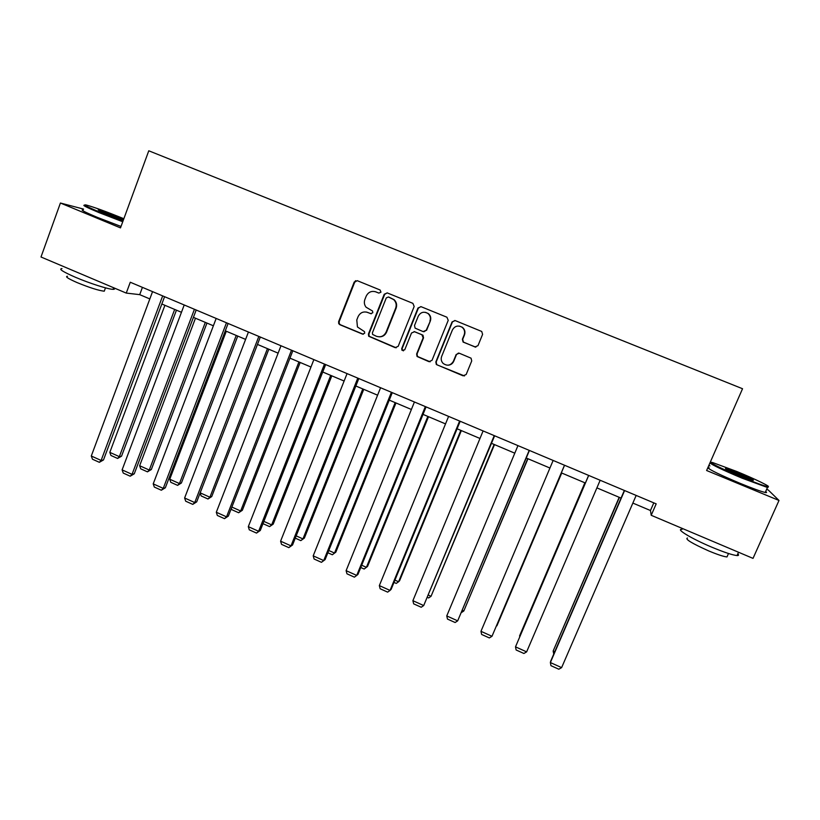 <?xml version="1.0" encoding="UTF-8"?>
<svg xmlns="http://www.w3.org/2000/svg" width="820" height="820" viewBox="0 0 820 820"><rect width="100%" height="100%" fill="white"/><g stroke="black" fill="none" stroke-linecap="round" stroke-linejoin="round"><path stroke-width="1.23" d="M380.982 292.156L380.08 289.983L357.233 280.676L354.219 282.008L338.619 321.645L338.721 323.644L339.88 324.72L362.573 334.13L364.685 333.217L364.521 331.649L357.448 326.975L356.782 319.964L358.084 316.663C360.185 312.563 363.404 311.159 367.739 312.44L370.702 313.66L372.813 312.728L372.536 311.016L366.068 307.203C364.285 304.856 363.895 302.272 364.89 299.464L366.202 296.153C368.313 292.033 371.542 290.608 375.888 291.879L378.85 293.088L380.982 292.156M474.852 346.983L477.978 345.661L482.601 334.365L481.729 331.454L455.182 320.579L452.076 321.911L435.84 361.938L436.322 364.5L463.054 375.806L466.17 374.504L471.726 360.943L471.049 358.176L459.272 353.215L456.156 354.527L453.419 361.251C450.692 365.617 447.248 366.325 443.066 363.362C441.221 361.323 440.75 359.006 441.672 356.392L452.373 330.04C454.7 326.001 457.908 325.058 461.998 327.19C464.468 329.24 465.196 331.792 464.171 334.867L462.377 339.275L463.105 342.073L475.836 347.167M83.537 209.079L60.413 203.022L120.489 227.888L148.779 150.788L742.541 388.731L706.614 470.506L779 500.466L753.016 558.379L651.213 515.288L656.184 503.869L130.277 282.244L126.26 293.088L139.718 294.646L149.834 298.931M60.413 203.022L41 256.998L126.26 293.088M414.172 306.465L412.88 303.349L387.265 292.914L384.221 294.247L368.436 334.006L368.672 336.241L395.137 347.639L398.182 346.327L414.172 306.465M421.06 306.68L446.92 317.217L448.222 320.343L432.007 360.349L428.932 361.661L417.062 356.474L416.632 353.973L423.151 337.819L421.859 334.704L414.561 331.7L411.496 333.022L404.742 349.822L401.964 350.263L401.708 348.561L417.985 308.012L421.06 306.68M779 500.466L768.268 490.011L766.639 489.335M709.935 465.914L708.828 465.452M632.855 503.08L650.465 510.522L651.213 515.288M161.837 304.005L181.456 312.287M193.417 317.35L213.374 325.786M225.295 330.819L245.6 339.398M257.47 344.42L278.123 353.154M289.952 358.145L310.964 367.032M322.742 372.003L344.123 381.044M355.839 385.994L377.589 395.189M389.264 400.129L411.394 409.477M423.017 414.387L445.526 423.899M457.088 428.788L479.987 438.474M491.498 443.333L514.796 453.183M526.245 458.021L549.943 468.035M561.331 472.853L585.377 483.011M596.888 487.879L621.047 498.088M142.424 287.369L139.718 294.646M653.796 502.865L650.465 510.522M378.85 293.088L375.058 291.602M366.314 312.02L371.316 313.773M357.202 280.665L354.732 282.141L339.162 321.696L339.265 323.695L340.423 324.771L363.332 334.242M387.173 292.873L384.693 294.359L368.928 334.037L369.164 336.272L396.203 347.803M388.413 296.983L386.281 297.926L372.403 332.828L372.598 334.427L376.411 336.282C380.757 337.584 383.996 336.19 386.117 332.079L395.65 308.197C396.777 304.886 396.111 302.016 393.672 299.587L388.393 296.983M379.024 336.835C382.54 336.948 385.062 335.37 386.579 332.12L386.117 332.079M388.864 297.096L394.112 299.689C396.552 302.119 397.218 304.978 396.091 308.279L386.579 332.12M414.1 331.567L422.976 335.206L423.54 337.84L417.042 353.973L417.462 356.464L430.141 361.815M420.875 306.608L418.384 308.094L402.138 348.572L402.394 350.263L403.44 350.847M429.936 320.989C430.92 318.047 430.264 315.556 427.978 313.517C423.889 311.2 420.639 312.092 418.251 316.212L414.52 325.478L415.084 328.123L423.11 331.598L426.195 330.276L430.315 321.05C431.299 318.119 430.643 315.628 428.368 313.588L425.508 312.338M423.971 331.772L426.195 330.276M430.315 321.05L426.574 330.316M459.405 326.104L462.316 327.241C464.786 329.281 465.504 331.833 464.489 334.898L462.695 339.295L463.423 342.094L475.139 346.993M448.212 365.197C450.815 364.941 452.66 363.619 453.757 361.231L453.419 361.251M458.503 353.041L456.494 354.517L453.757 361.231M454.874 320.476L452.404 321.973L436.209 361.917L436.691 364.48L437.49 365.033L464.479 375.939M174.67 309.427L119.351 456.637L109.818 452.363L164.912 305.296M121.534 456.176L117.598 458.452L119.351 456.637L121.534 456.176L176.443 310.175M117.598 458.452L110.936 455.469L109.818 452.363M162.667 295.897L101.126 460.44L103.484 459.948L164.574 296.696M152.551 291.633L91.286 456.012L101.126 460.44L99.353 462.316L92.475 459.22L91.286 456.012M103.484 459.948L99.353 462.316M123.84 218.745L122.006 217.976C106.21 211.58 94.341 207.265 86.367 205.041C81.99 204.18 86.407 206.517 99.609 212.062L122.99 221.062M122.744 221.748L99.087 212.636C86.233 207.245 81.498 204.795 84.901 205.287M123.348 220.108L105.39 213.589L98.215 209.961L123.502 219.657M122.098 219.76L99.691 211.099M113.078 289.337L113.662 287.758C114.974 288.845 114.779 289.368 113.078 289.337C108.517 289.357 89.616 283.341 75.542 277.324C62.822 271.768 58.302 268.847 61.982 268.581M104.683 290.034L104.253 291.202C98.625 290.546 89.626 287.697 77.234 282.644C68.081 278.636 64.831 276.514 67.486 276.268M121.011 226.453L97.365 217.382C84.501 211.97 79.796 209.489 83.23 209.93M736.842 471.51L712.816 462.613C704.964 460.481 721.569 468.886 742.264 477.383C755.384 482.754 763.82 485.819 767.561 486.598C772.614 487.521 755.292 479.075 736.842 471.51M767.858 486.629L767.458 487.49L742.028 478.152C722.707 470.014 712.016 464.919 709.976 462.859M710.007 462.777L711.237 462.849M738.154 472.925C750.095 477.988 755.025 480.458 752.944 480.335L740.86 475.856C729.759 471.162 724.665 468.661 725.587 468.353L738.154 472.925M751.827 480.018L726.879 469.532M737.816 553.838C739.025 555.048 738.769 555.622 737.047 555.56C732.526 555.109 723.998 552.27 711.473 547.043C691.26 538.555 675.116 528.705 682.055 529.361M727.555 555.653L726.981 556.934C723.711 556.647 717.582 554.617 708.582 550.866C691.803 543.322 684.761 539.037 687.457 537.992M765.644 491.549C766.987 492.482 766.854 492.789 765.224 492.482C760.919 491.477 752.432 488.392 739.783 483.205C720.483 475.046 709.823 469.911 707.814 467.769M707.855 467.687L709.136 467.728M205.318 322.373L149.271 470.044L139.646 465.729L195.467 318.211M151.331 469.522L147.457 471.848L149.271 470.044L151.331 469.522L206.958 323.07M147.457 471.848L140.732 468.835L139.646 465.729M236.232 335.441L179.457 483.564L169.75 479.218L226.299 331.239M181.404 482.99L177.581 485.358L179.457 483.564L181.404 482.99L237.738 336.077M177.581 485.358L170.796 482.314L169.75 479.218M194.422 309.284L132.051 474.349L134.265 473.796L196.185 310.021M184.213 304.978L122.108 469.88L132.051 474.349L130.206 476.205L123.256 473.078L122.108 469.88M134.265 473.796L130.206 476.205M226.474 322.783L163.252 488.382L165.343 487.767L228.103 323.469M216.172 318.447L153.217 483.872L163.252 488.382L161.335 490.227L154.324 487.07L153.217 483.872M165.343 487.767L161.335 490.227M267.443 348.633L209.91 497.217L211.734 496.571L268.816 349.217M200.172 492.851L209.91 497.217L207.972 498.99L201.136 495.915L200.152 492.922M211.734 496.571L207.972 498.99M298.931 361.948L240.649 510.993L242.341 510.286L300.171 362.471M231.875 507.057L240.649 510.993L238.64 512.746L231.742 509.65L231.353 508.41M242.341 510.286L238.64 512.746M330.716 375.375L271.656 524.882L273.224 524.113L331.813 375.837M263.876 521.397L271.656 524.882L269.595 526.624L262.984 523.662M273.224 524.113L269.595 526.624M258.833 336.425L194.74 502.557L196.697 501.871L260.309 337.051M248.429 332.038L184.613 497.996L194.74 502.557L192.761 504.382L185.689 501.194L184.613 497.996M196.697 501.871L192.761 504.382M291.5 350.191L226.535 516.856L228.349 516.098L292.832 350.755M280.993 345.763L216.306 512.254L226.535 516.856L224.485 518.66L217.341 515.452L216.306 512.254M228.349 516.098L224.485 518.66M324.474 364.09L258.618 531.288L260.299 530.468L325.663 364.582M313.875 359.621L248.306 526.655L258.618 531.288L256.506 533.082L249.29 529.833L248.306 526.655M355.162 281.444L355.501 280.686M260.299 530.468L256.506 533.082M362.788 388.936L302.949 538.914L304.384 538.074L363.752 389.336M296.174 535.87L302.949 538.914L300.817 540.626L295.272 538.135M304.384 538.074L300.817 540.626M357.776 378.122L291.008 545.864L292.555 544.972L358.811 378.553M347.065 373.602L280.594 541.179L291.008 545.864L288.824 547.637L281.547 544.357L280.594 541.179M292.555 544.972L288.824 547.637M395.168 402.62L334.539 553.059L335.831 552.157L395.978 402.958M328.779 550.486L334.539 553.059L332.336 554.761L327.867 552.762M335.831 552.157L332.336 554.761M391.396 392.288L323.715 560.572L325.109 559.609L392.267 392.657M380.582 387.727L313.199 555.847L323.715 560.572L321.45 562.325L314.101 559.014L313.199 555.847M325.109 559.609L321.45 562.325M427.845 416.427L366.407 567.348L367.575 566.374L428.511 416.714M361.692 565.236L366.407 567.348L364.141 569.029L360.769 567.512M425.344 406.587L356.731 575.425L357.971 574.389L426.062 406.894M414.428 401.995L346.112 570.659L356.731 575.425L354.394 577.157L346.973 573.816L346.112 570.659M460.83 430.377L398.582 581.759L399.596 580.724L461.352 430.592M394.922 580.119L398.582 581.759L396.234 583.42L393.989 582.415M459.62 421.039L390.053 590.42L391.16 589.303L460.174 421.275M448.601 416.396L379.342 585.603L390.053 590.42L387.645 592.132L380.152 588.76L379.342 585.603M494.132 444.45L431.043 596.304L494.491 444.604M428.481 595.156L431.043 596.304L428.634 597.954L427.527 597.452M494.234 435.625L423.704 605.56L494.624 435.789M483.103 430.93L412.89 600.691L423.704 605.56L421.213 607.251L413.659 603.848L412.89 600.691M527.742 458.657L463.812 610.992L527.947 458.739M462.357 610.336L463.812 610.992L461.424 612.56M529.197 450.354L457.683 620.853L529.423 450.446M517.953 445.619L446.756 615.933L457.683 620.853L455.12 622.513L447.484 619.079L446.756 615.933M561.679 472.996L496.899 625.814L561.731 473.017M564.498 465.237L491.99 636.289L564.549 465.258M553.141 460.45L480.961 631.318L491.99 636.289L489.345 637.929L481.637 634.454L480.961 631.318M584.865 482.795L519.552 635.971L584.926 482.826M519.716 636.802L519.982 636.166M600.158 480.264L526.635 651.869L515.493 646.857L588.627 475.395M588.688 475.426L515.493 646.857L516.129 649.983L523.908 653.489L526.635 651.869M619.182 497.299L553.151 651.029L619.407 497.402M553.746 654.063L553.151 651.029L554.75 651.746M636.166 495.434L561.618 667.613L550.374 662.55L550.732 661.063L624.348 490.452M624.584 490.555L550.374 662.55L550.948 665.666L558.809 669.212L561.618 667.613M340.423 324.771L339.88 324.72M339.162 321.696L338.619 321.645M354.732 282.141L354.219 282.008M339.265 323.695L338.721 323.644M105.483 287.861L104.253 291.202M765.224 492.482L767.458 487.49M728.508 553.51L726.981 556.934M737.047 555.56L738.523 552.249M725.813 468.927L725.587 468.353M767.561 486.598L767.961 487.582"/></g></svg>
